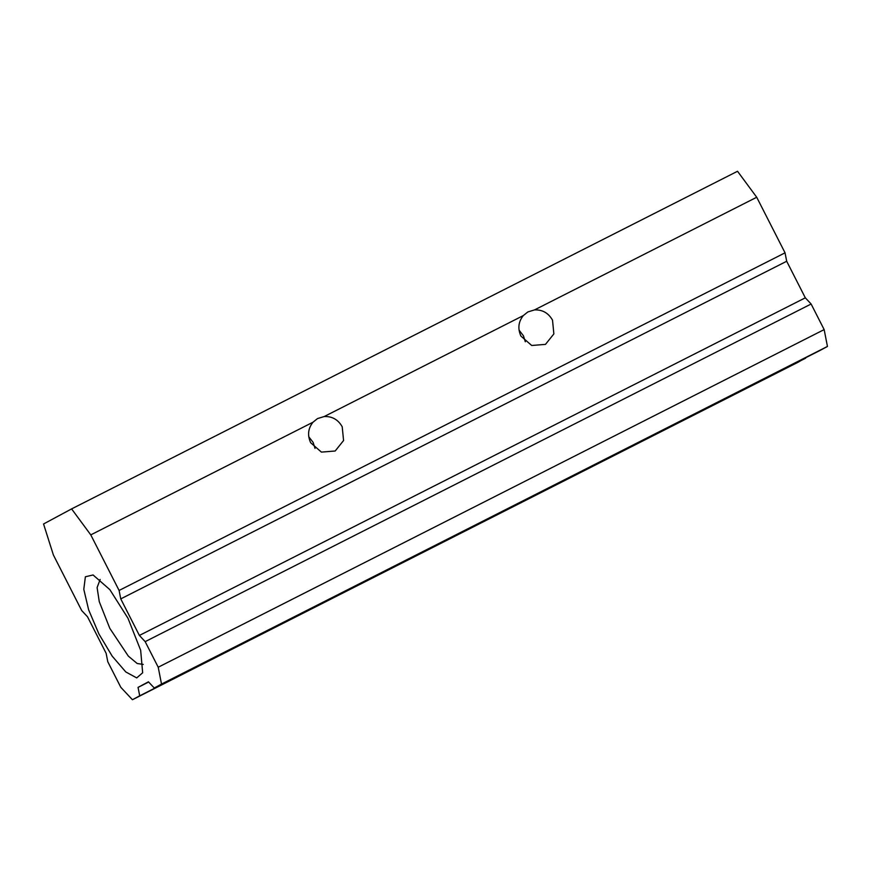 <?xml version="1.0" encoding="UTF-8"?>
<svg xmlns="http://www.w3.org/2000/svg" width="871" height="871" viewBox="0 0 871 871"><rect width="100%" height="100%" fill="white"/><g stroke="black" fill="none" stroke-linecap="round" stroke-linejoin="round"><path stroke-width="1.31" d="M158.217 667.23L161.516 684.083L154.243 687.992L148.44 681.808L138.054 687.393L139.708 695.82L132.436 699.729L120.829 687.339L107.786 661.753L106.142 653.326L87.514 616.766L81.711 610.571L53.392 554.99L43.55 523.983L71.596 508.904L737.53 171.271L756.714 197.249L785.043 252.83L786.687 261.256L120.753 598.889L139.382 635.449L145.174 641.644L158.217 667.23L824.151 329.597L811.119 304.012L805.316 297.817L786.687 261.256M132.436 699.729L798.369 362.096L805.555 357.774M154.243 687.992L820.177 350.371L827.45 346.451L824.151 329.597M756.714 197.249L534.511 309.913L527.815 311.96L523.286 315.596L324.208 416.534L317.512 418.581L312.994 422.217L90.78 534.881L71.596 508.904M98.902 633.936L88.646 609.852L83.79 589.319L85.38 576.776L93.077 574.958L109.844 589.634L127.993 618.279L140.656 650.245L142.659 672.771L136.714 677.91L125.783 671.944L112.207 656.168L98.902 633.936M90.78 534.881L119.098 590.462L120.753 598.889M534.511 309.913C542.437 309.586 548.436 312.994 552.508 320.136L553.869 333.909L545.475 344.383L531.702 345.482L520.956 336.13C517.57 328.639 518.354 321.791 523.286 315.596M324.208 416.534C332.145 416.207 338.144 419.615 342.205 426.757L343.577 440.519L335.183 451.004L321.41 452.103L310.664 442.74C307.278 435.26 308.051 428.412 312.994 422.217M119.098 590.462L785.043 252.83M139.382 635.449L805.316 297.817M811.119 304.012L145.174 641.644M161.516 684.083L827.45 346.451M138.054 687.393L148.647 682.026M805.642 358.188L139.708 695.82M143.236 664.41L137.193 663.517L128.342 656.135L109.8 628.329L99.261 601.665L97.106 587.566L100.154 579.444M308.759 436.741L313.125 442.392L315.03 448.391M519.062 330.131L523.427 335.771L525.322 341.77"/></g></svg>
